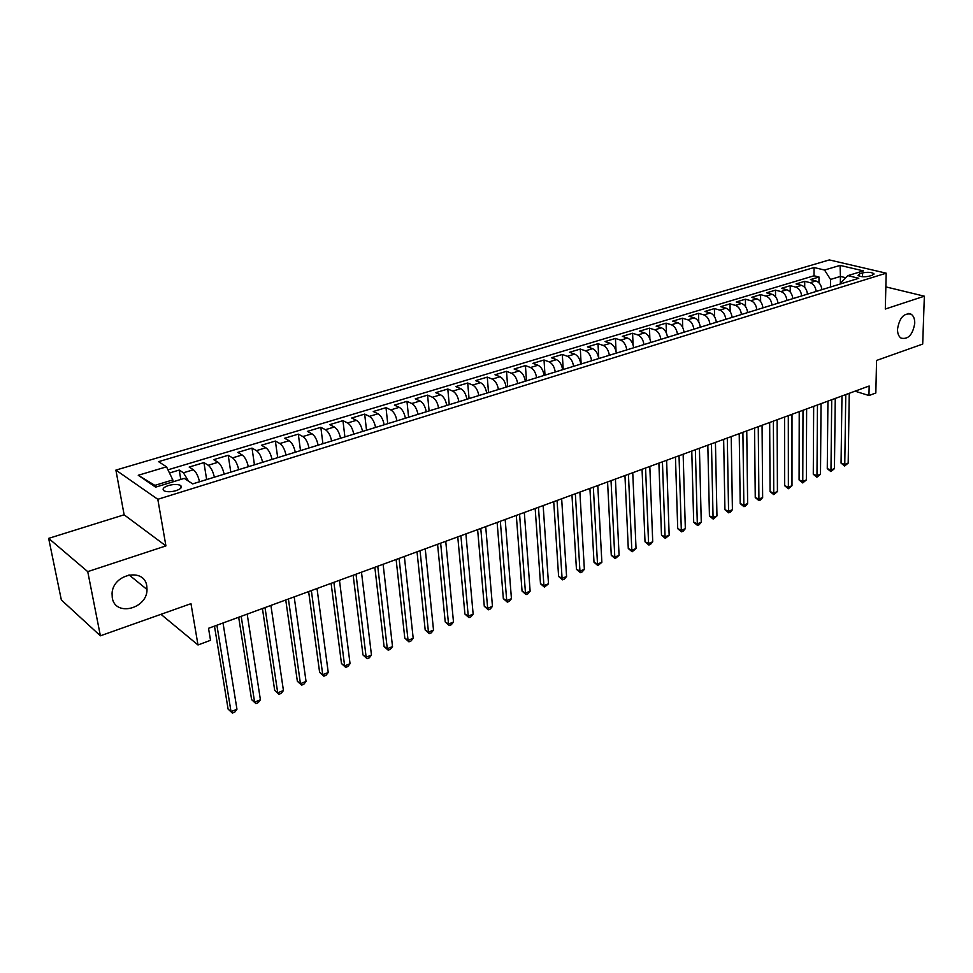 <?xml version="1.0" encoding="UTF-8"?>
<svg xmlns="http://www.w3.org/2000/svg" width="973" height="973" viewBox="0 0 973 973"><rect width="100%" height="100%" fill="white"/><g stroke="black" fill="none" stroke-linecap="round" stroke-linejoin="round"><path stroke-width="1.46" d="M146.777 586.001L147.02 589.504C147.227 608.94 115.118 616.955 112.272 597.799L112.065 593.311C112.977 573.754 144.503 567.454 146.777 586.001M914.754 323.279C912.783 334.736 908.223 339.686 901.083 338.13C898.675 336.488 897.483 333.508 897.52 329.178C899.429 317.794 903.941 312.795 911.044 314.17C913.562 315.811 914.802 318.84 914.754 323.279M176.089 490.66C181.148 488.823 182.583 487.059 180.382 485.357C177.463 484.116 173.486 484.177 168.451 485.527C163.342 487.351 161.907 489.127 164.133 490.854C167.076 492.083 171.053 492.022 176.089 490.66M48.65 538.373L61.348 599.964L100.389 635.807L87.74 571.638L165.921 545.902L157.808 499.295L115.896 470.093L124.13 514.802L48.65 538.373L87.74 571.638M157.808 499.295L886.184 273.182L829.337 259.925L115.896 470.093M886.184 273.182L885.308 309.037L924.35 296.193L885.856 286.889M924.35 296.193L922.696 344.077L876.564 360.448L875.834 392.983L868.962 395.537L869.157 386.001L208.526 628.303L210.521 640.307L197.993 644.965L190.976 603.674L100.389 635.807M821.881 289.674C821.309 285.089 819.327 282.182 815.921 280.954L810.46 279.592L818.998 277.013L818.962 282.802M816.14 291.45C815.569 286.853 813.574 283.934 810.181 282.693L804.72 281.319L804.695 287.363M804.72 281.319L796.048 283.934L801.497 285.32C804.89 286.573 806.885 289.504 807.468 294.126M792.837 298.638C792.241 293.992 790.246 291.036 786.853 289.759L781.416 288.349L790.222 285.697L790.222 292.022M777.999 303.223C777.378 298.541 775.384 295.561 772.003 294.272L766.578 292.824L775.505 290.136L775.53 296.765M762.929 307.869C762.297 303.162 760.29 300.158 756.921 298.845L751.509 297.373L760.57 294.637L760.631 301.594M747.629 312.588C746.984 307.857 744.977 304.817 741.608 303.491L736.208 301.995L745.415 299.21L745.5 306.531M732.097 317.38C731.428 312.613 729.422 309.548 726.065 308.198L720.689 306.677L730.03 303.856L730.151 311.579M716.323 322.258C715.641 317.453 713.623 314.364 710.278 312.99L704.926 311.433L714.413 308.575L714.571 316.736M700.305 327.196C699.611 322.355 697.592 319.241 694.248 317.855L688.92 316.261L698.553 313.355L698.76 322.027M684.043 332.219C683.326 327.342 681.295 324.204 677.974 322.781L672.659 321.163L682.438 318.22L682.705 327.451M667.514 337.315C666.773 332.413 664.754 329.239 661.445 327.804L656.143 326.15L666.079 323.145L666.408 333.046M650.73 342.496C649.976 337.558 647.945 334.359 644.649 332.9L639.37 331.209L649.465 328.169L649.867 338.835M633.678 347.762C632.9 342.788 630.869 339.553 627.573 338.069L622.331 336.354L632.596 333.252L633.07 344.868M616.347 353.114C615.544 348.103 613.513 344.843 610.241 343.335L605.024 341.572L615.447 338.434L616.043 351.314M598.723 358.551C597.909 353.503 595.865 350.207 592.618 348.675L587.424 346.887L598.018 343.688L598.772 358.538M580.82 364.072C579.981 358.988 577.938 355.668 574.702 354.111L569.546 352.287L580.309 349.039L581.136 363.975M562.625 369.691C561.762 364.571 559.718 361.214 556.495 359.633L551.375 357.772L562.309 354.464L563.221 369.509M544.126 375.408C543.226 370.251 541.183 366.857 537.984 365.24L532.888 363.343L544.016 359.986L545.002 375.128M525.311 381.209C524.386 376.016 522.343 372.598 519.156 370.956L514.109 369.01L525.42 365.593L526.49 380.844M506.167 387.12C505.23 381.878 503.187 378.424 500.025 376.758L495.002 374.775L506.507 371.309L507.663 386.658M486.707 393.128C485.746 387.85 483.69 384.359 480.553 382.657L475.578 380.638L487.266 377.11L488.519 392.569M466.906 399.246C465.921 393.919 463.866 390.404 460.752 388.665L455.814 386.597L467.709 383.009L469.047 398.577M446.765 405.461C445.743 400.098 443.688 396.546 440.599 394.783L435.709 392.666L447.811 389.018L449.246 404.695M426.259 411.786C425.213 406.386 423.17 402.786 420.093 400.998L415.252 398.845L427.573 395.123L429.105 410.91M405.4 418.22C404.33 412.783 402.275 409.147 399.234 407.322L394.43 405.121L406.969 401.338L408.599 417.235M384.165 424.775C383.058 419.29 381.002 415.629 377.998 413.768L373.255 411.518L386.001 407.663L387.741 423.681M362.54 431.453C361.409 425.931 359.353 422.209 356.373 420.324L351.679 418.025L364.668 414.097L366.517 430.224M340.526 438.251C339.37 432.681 337.315 428.923 334.359 427.001L329.725 424.642L342.946 420.652L344.904 436.901M318.11 445.172C316.918 439.553 314.863 435.758 311.944 433.8L307.371 431.392L320.835 427.329L322.902 443.688M295.269 452.214C294.053 446.558 291.997 442.727 289.115 440.72L284.603 438.264L298.31 434.128L300.499 450.608M272.014 459.402C270.749 453.686 268.694 449.818 265.86 447.775L261.409 445.257L275.371 441.049L277.694 457.651M248.31 466.712C247.008 460.959 244.965 457.042 242.155 454.963L237.777 452.396L252.007 448.103L254.452 464.814M224.155 474.167C222.817 468.366 220.774 464.401 218.013 462.284L213.707 459.657L228.205 455.279L230.783 472.124M199.526 481.769C198.164 475.919 196.12 471.917 193.396 469.752L189.163 467.064L203.941 462.601L206.653 479.567M862.601 272.902L859.487 273.863L857.967 275.468C860.57 276.928 864.328 277.159 869.242 276.174L872.355 275.213L873.863 273.632C871.273 272.172 867.515 271.929 862.601 272.902L862.528 276.746M840.331 283.982L840.429 276.429L830.528 279.446L824.545 270.044L814.06 267.526L158.575 461.652L166.517 466.821L138.251 475.274L155.607 487.145L184.262 478.388L192.69 483.885L858.794 278.278L847.836 275.639L841.536 282.146L841.511 283.617M824.545 270.044L840.076 265.398L863.404 270.883L847.836 275.639M818.998 277.013L814.012 275.785L167.964 469.825M188.555 481.185L183.423 472.781L179.214 470.056L169.497 473M203.941 462.601L208.222 465.252C210.971 467.393 213.014 471.37 214.364 477.196M228.205 455.279L232.559 457.869C235.344 459.974 237.388 463.902 238.701 469.679M252.007 448.103L256.434 450.633C259.256 452.688 261.311 456.58 262.588 462.309M275.371 441.049L279.859 443.53C282.729 445.549 284.785 449.392 286.026 455.072M298.31 434.128L302.871 436.549C305.765 438.531 307.821 442.338 309.025 447.969M320.835 427.329L325.444 429.701C328.387 431.647 330.431 435.418 331.611 441M342.946 420.652L347.616 422.975C350.584 424.885 352.64 428.606 353.783 434.153M364.668 414.097L369.399 416.371C372.391 418.244 374.447 421.929 375.566 427.439M386.001 407.663L390.781 409.888C393.81 411.725 395.865 415.374 396.948 420.835M406.969 401.338L411.798 403.515C414.851 405.315 416.906 408.928 417.964 414.352M427.573 395.123L432.438 397.252C435.527 399.027 437.582 402.603 438.604 407.979M447.811 389.018L452.725 391.097C455.838 392.837 457.894 396.376 458.891 401.715M467.709 383.009L472.671 385.053C475.797 386.768 477.852 390.27 478.825 395.561M487.266 377.11L492.277 379.105C495.427 380.796 497.471 384.262 498.419 389.516M506.507 371.309L511.543 373.267C514.717 374.921 516.772 378.351 517.685 383.569M525.42 365.593L530.492 367.514C533.691 369.144 535.734 372.537 536.634 377.719M544.016 359.986L549.125 361.859C552.336 363.464 554.391 366.833 555.255 371.966M562.309 354.464L567.454 356.3C570.689 357.882 572.732 361.214 573.584 366.31M580.309 349.039L585.491 350.839C588.738 352.384 590.769 355.692 591.608 360.752M598.018 343.688L603.224 345.464C606.483 346.984 608.526 350.256 609.329 355.279M615.447 338.434L620.677 340.161C623.948 341.657 625.992 344.904 626.77 349.891M632.596 333.252L637.85 334.955C641.146 336.427 643.177 339.638 643.944 344.6M649.465 328.169L654.756 329.835C658.064 331.282 660.083 334.457 660.837 339.382M666.079 323.145L671.394 324.787C674.715 326.21 676.734 329.361 677.463 334.25M682.438 318.22L687.777 319.813C691.098 321.224 693.129 324.35 693.834 329.202M698.553 313.355L703.905 314.924C707.237 316.31 709.256 319.399 709.949 324.216M714.413 308.575L719.777 310.107C723.134 311.469 725.14 314.534 725.822 319.326M730.03 303.856L735.418 305.364C738.775 306.702 740.794 309.755 741.45 314.498M745.415 299.21L750.828 300.693C754.197 302.007 756.191 305.036 756.836 309.755M760.57 294.637L765.994 296.096C769.375 297.385 771.37 300.377 771.99 305.072M775.505 290.136L780.942 291.559C784.323 292.837 786.318 295.804 786.926 300.462M790.222 285.697L795.671 287.096C799.064 288.349 801.059 291.292 801.643 295.914M830.456 287.023L830.528 279.446M160.971 614.316L197.993 644.965M855.048 391.17L868.962 395.537M845.805 277.731L840.429 276.429L840.076 265.398M173.145 481.793L172.817 479.908L154.902 485.369L156.921 486.743M814.012 275.785L814.06 267.526M179.214 470.056L180.783 479.458M166.517 466.821L172.817 479.908M138.251 475.274L154.902 485.369M165.921 545.902L124.13 514.802M841.961 395.975L841.061 463.112L844.771 464.462L845.78 394.576M848.188 463.087L844.649 466.018L844.771 464.462L848.188 463.087L849.259 393.299M844.649 466.018L841.061 463.112M827.926 401.131L827.269 468.645L830.978 470.02L831.72 399.733M834.445 468.621L830.881 471.577L830.978 470.02L834.445 468.621L835.26 398.431M830.881 471.577L827.269 468.645M813.671 406.349L813.282 474.265L816.979 475.651L817.466 404.963M820.494 474.24L816.906 477.22L816.979 475.651L820.494 474.24L821.042 403.649M816.906 477.22L813.282 474.265M799.222 411.652L799.088 479.957L802.774 481.38L802.993 410.265M806.349 479.932L802.737 482.936L802.774 481.38L806.349 479.932L806.629 408.94M802.737 482.936L799.088 479.957M784.554 417.028L784.688 485.734L788.373 487.181L788.3 415.653M791.986 485.722L788.349 488.738L788.373 487.181L791.986 485.722L791.998 414.303M788.349 488.738L784.688 485.734M769.667 422.489L770.081 491.596L773.754 493.068L773.389 421.127M777.427 491.584L773.766 494.625L773.754 493.068L777.427 491.584L777.135 419.752M773.766 494.625L770.081 491.596M754.562 428.035L755.255 497.544L758.916 499.04L758.259 426.673M762.637 497.544L760.448 500L758.952 500.596L758.916 499.04L762.637 497.544L762.066 425.286M758.952 500.596L755.255 497.544M739.212 433.666L740.21 503.576L743.859 505.109L742.898 432.316M747.641 503.576L745.44 506.057L743.931 506.665L743.859 505.109L747.641 503.576L746.753 430.893M743.931 506.665L740.21 503.576M723.644 439.37L724.934 509.706L728.57 511.263L727.293 438.032M732.414 509.706L730.212 512.199L728.68 512.82L728.57 511.263L732.414 509.706L731.222 436.597M728.68 512.82L724.934 509.706M707.821 445.172L709.439 515.933L713.063 517.502L711.458 443.846M716.955 515.933L713.197 519.071L713.063 517.502L716.955 515.933L715.435 442.387M713.197 519.071L709.439 515.933M691.767 451.058L693.7 522.246L697.313 523.851L695.367 449.745M701.265 522.258L699.064 524.775L697.483 525.408L697.313 523.851L701.265 522.258L699.417 448.261M697.483 525.408L693.7 522.246M675.457 457.042L677.719 528.655L681.319 530.297L679.032 455.729M685.333 528.667L683.119 531.197L681.514 531.842L681.319 530.297L685.333 528.667L683.143 454.233M681.514 531.842L677.719 528.655M658.891 463.124L661.494 535.174L665.07 536.828L662.431 461.822M669.156 535.186L665.313 538.385L665.07 536.828L669.156 535.186L666.614 460.29M665.313 538.385L661.494 535.174M642.058 469.302L645.014 541.779L648.577 543.481L645.573 468.001M652.725 541.803L650.511 544.357L648.857 545.026L648.577 543.481L652.725 541.803L649.818 466.456M648.857 545.026L645.014 541.779M624.958 475.566L628.278 548.492L631.818 550.219L628.436 474.289M636.038 548.529L632.134 551.776L631.818 550.219L636.038 548.529L632.754 472.708M632.134 551.776L628.278 548.492M607.578 481.939L611.275 555.315L614.802 557.079L611.032 480.674M619.083 555.352L615.155 558.624L614.802 557.079L619.083 555.352L615.41 479.069M615.155 558.624L611.275 555.315M589.918 488.422L594.004 562.248L597.507 564.036L593.335 487.169M601.861 562.285L597.909 565.593L597.507 564.036L601.861 562.285L597.787 485.527M597.909 565.593L594.004 562.248M571.966 495.002L576.442 569.29L579.944 571.115L575.347 493.761M584.359 569.339L582.134 571.954L580.37 572.659L579.944 571.115L584.359 569.339L579.872 492.107M580.37 572.659L576.442 569.29M553.722 501.691L558.611 576.454L562.078 578.315L557.067 500.463M566.578 576.503L564.352 579.13L562.564 579.847L562.078 578.315L566.578 576.503L561.664 498.784M562.564 579.847L558.611 576.454M535.174 508.502L540.489 583.727L543.931 585.612L538.47 507.286M548.504 583.776L544.454 587.157L543.931 585.612L548.504 583.776L543.153 505.571M544.454 587.157L540.489 583.727M516.31 515.422L522.063 591.122L525.481 593.044L519.57 514.218M530.127 591.183L527.901 593.834L526.052 594.576L525.481 593.044L530.127 591.183L524.325 512.479M526.052 594.576L522.063 591.122M497.13 522.452L503.333 598.638L506.726 600.596L500.341 521.273M511.445 598.699L509.22 601.375L507.347 602.129L506.726 600.596L511.445 598.699L505.182 519.497M507.347 602.129L503.333 598.638M477.621 529.604L484.286 606.276L487.655 608.283L480.784 528.448M492.46 606.349L490.234 609.037L488.312 609.803L487.655 608.283L492.46 606.349L485.709 526.636M488.312 609.803L484.286 606.276M457.772 536.889L464.912 614.048L468.268 616.091L460.898 535.746M473.146 614.133L470.92 616.821L468.974 617.612L468.268 616.091L473.146 614.133L465.897 533.909M468.974 617.612L464.912 614.048M437.57 544.296L445.22 621.954L448.541 624.034L440.647 543.165M453.503 622.039L451.277 624.751L449.295 625.554L448.541 624.034L453.503 622.039L445.743 541.292M449.295 625.554L445.22 621.954M417.028 551.825L425.189 629.993L428.473 632.122L420.056 550.718M433.52 630.078L431.307 632.815L429.288 633.63L428.473 632.122L433.52 630.078L425.237 548.821M429.288 633.63L425.189 629.993M396.12 559.499L404.804 638.166L408.064 640.343L399.088 558.417M413.197 638.264L410.983 641.012L408.928 641.839L408.064 640.343L413.197 638.264L404.367 556.471M408.928 641.839L404.804 638.166M374.836 567.308L384.067 646.486L387.29 648.699L377.743 566.237M392.52 646.595L390.307 649.356L388.215 650.195L387.29 648.699L392.52 646.595L383.119 564.267M388.215 650.195L384.067 646.486M353.163 575.25L362.965 654.951L366.152 657.213L356.021 574.204M371.467 655.072L369.254 657.845L367.137 658.709L366.152 657.213L371.467 655.072L361.482 572.197M367.137 658.709L362.965 654.951M331.1 583.35L341.487 663.574L344.637 665.885L333.885 582.328M350.049 663.695L347.835 666.493L345.683 667.369L344.637 665.885L350.049 663.695L339.455 580.285M345.683 667.369L341.487 663.574M308.636 591.584L319.618 672.343L322.732 674.703L311.36 590.587M328.242 672.477L326.04 675.286L323.839 676.174L322.732 674.703L328.242 672.477L317.028 588.507M323.839 676.174L319.618 672.343M285.746 599.976L297.361 681.282L300.438 683.678L288.409 599.003M306.045 681.428L303.844 684.238L301.606 685.15L300.438 683.678L306.045 681.428L294.187 596.887M301.606 685.15L297.361 681.282M262.43 608.526L274.69 690.38L277.719 692.825L265.021 607.578M283.435 690.526L281.246 693.36L278.959 694.284L277.719 692.825L283.435 690.526L270.908 605.425M278.959 694.284L274.69 690.38M238.677 617.247L251.606 699.636L254.598 702.141L241.195 616.323M260.411 699.794L258.222 702.652L255.899 703.588L254.598 702.141L260.411 699.794L247.191 614.121M255.899 703.588L251.606 699.636M214.474 626.125L228.096 709.074L231.027 711.628L216.906 625.225M236.962 709.244L234.773 712.114L232.401 713.075L231.027 711.628L236.962 709.244L223.024 622.988M232.401 713.075L228.096 709.074M810.181 282.693L815.921 280.954M183.423 472.781L193.396 469.752M208.222 465.252L218.013 462.284M232.559 457.869L242.155 454.963M256.434 450.633L265.86 447.775M279.859 443.53L289.115 440.72M302.871 436.549L311.944 433.8M325.444 429.701L334.359 427.001M347.616 422.975L356.373 420.324M369.399 416.371L377.998 413.768M390.781 409.888L399.234 407.322M411.798 403.515L420.093 400.998M432.438 397.252L440.599 394.783M452.725 391.097L460.752 388.665M472.671 385.053L480.553 382.657M492.277 379.105L500.025 376.758M511.543 373.267L519.156 370.956M530.492 367.514L537.984 365.24M549.125 361.859L556.495 359.633M567.454 356.3L574.702 354.111M585.491 350.839L592.618 348.675M603.224 345.464L610.241 343.335M620.677 340.161L627.573 338.069M637.85 334.955L644.649 332.9M654.756 329.835L661.445 327.804M671.394 324.787L677.974 322.781M687.777 319.813L694.248 317.855M703.905 314.924L710.278 312.99M719.777 310.107L726.065 308.198M735.418 305.364L741.608 303.491M750.828 300.693L756.921 298.845M765.994 296.096L772.003 294.272M780.942 291.559L786.853 289.759M795.671 287.096L801.497 285.32M859.451 276.235L859.487 273.863M147.02 589.504L129.02 574.873M180.844 488.118L180.382 485.357M873.839 274.435L873.863 273.632M911.044 314.17L908.381 313.488"/></g></svg>
